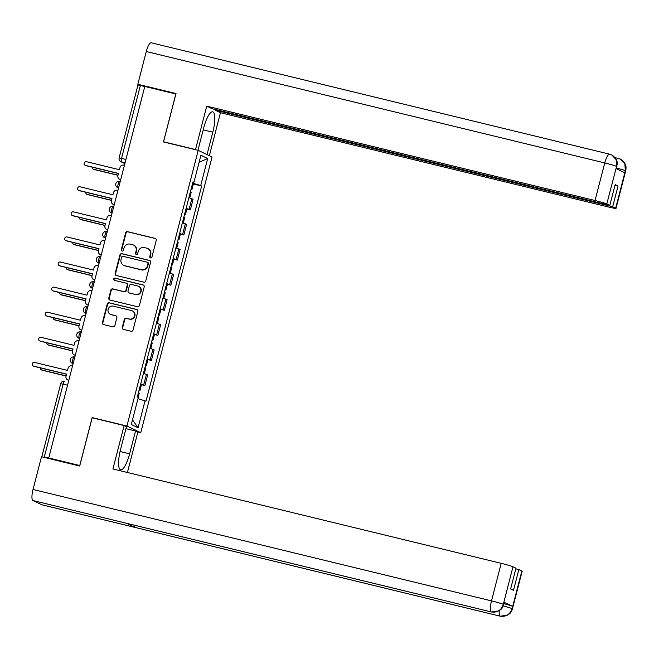 <?xml version="1.0" encoding="UTF-8"?>
<svg xmlns="http://www.w3.org/2000/svg" width="659" height="659" viewBox="0 0 659 659"><rect width="100%" height="100%" fill="white"/><g stroke="black" fill="none" stroke-linecap="round" stroke-linejoin="round"><path stroke-width="0.99" d="M150.557 257.933A1.145 1.104 -64.4 0 0 151.916 257.092L156.257 240.321A1.631 1.573 -64.4 0 0 155.137 238.369L127.582 231.671A1.631 1.573 -64.4 0 0 125.647 232.874L121.305 249.654A1.145 1.104 -64.4 0 0 122.088 251.013A1.145 1.104 -64.4 0 0 123.447 250.173L124.007 247.998A5.223 5.033 -64.4 0 1 130.21 244.143L132.508 244.695A5.223 5.033 -64.4 0 1 136.1 250.939L135.54 253.114A1.145 1.104 -64.4 0 0 136.322 254.473A1.145 1.104 -64.4 0 0 137.682 253.633L138.242 251.458A5.223 5.033 -64.4 0 1 144.453 247.595L146.743 248.155A5.223 5.033 -64.4 0 1 150.334 254.399L149.774 256.565A1.145 1.104 -64.4 0 0 150.557 257.933M122.253 327.441A1.631 1.573 -64.4 0 0 123.381 329.393L131.108 331.271A1.631 1.573 -64.4 0 0 133.044 330.06L137.863 311.435A1.631 1.573 -64.4 0 0 136.743 309.483L109.188 302.786A1.631 1.573 -64.4 0 0 107.252 303.997L102.433 322.622A1.631 1.573 -64.4 0 0 103.554 324.574L112.895 326.839A1.631 1.573 -64.4 0 0 114.831 325.637L116.89 317.663A1.631 1.573 -64.4 0 0 115.77 315.71L111.14 314.59A4.366 4.209 -64.4 0 1 108.265 308.947A4.366 4.209 -64.4 0 1 113.323 306.138L131.462 310.554A4.366 4.209 -64.4 0 1 134.337 316.188A4.366 4.209 -64.4 0 1 129.279 318.997L126.256 318.264A1.631 1.573 -64.4 0 0 124.32 319.467L122.253 327.441L122.656 327.63A1.631 1.573 -64.4 0 0 123.291 329.368M126.932 426.035L92.153 417.584L79.764 465.509L48.725 457.964L144.807 86.453L175.838 93.998L163.448 141.924L198.219 150.376L126.932 426.035L140.771 432.658L212.058 156.999L198.219 150.376M143.802 282.176A1.631 1.573 -64.4 0 0 145.746 280.965L150.557 262.34A1.631 1.573 -64.4 0 0 149.436 260.387L121.89 253.69A1.631 1.573 -64.4 0 0 119.946 254.901L115.127 273.526A1.631 1.573 -64.4 0 0 116.256 275.478L143.802 282.176M144.214 286.887L139.395 305.512A1.631 1.573 -64.4 0 1 137.459 306.723L109.905 300.026A1.631 1.573 -64.4 0 1 108.784 298.074L110.844 290.1A1.631 1.573 -64.4 0 1 112.78 288.897L123.958 291.608A1.631 1.573 -64.4 0 0 125.894 290.405L127.261 285.116A1.631 1.573 -64.4 0 0 126.141 283.164L114.509 280.339A1.145 1.104 -64.4 0 1 113.752 278.864A1.145 1.104 -64.4 0 1 115.078 278.131L143.094 284.935A1.631 1.573 -64.4 0 1 144.214 286.887M137.196 431.793L140.771 432.658M48.725 457.964L43.008 457.107M125.943 159.396L119.122 157.88L137.962 85.027L140.375 85.472L121.536 158.325A3.328 0.873 103.7 0 0 121.511 161.933L124.872 163.539M144.782 86.543L140.375 85.472M186.135 208.318L189.1 209.323L191.851 198.713L188.878 197.7M191.851 198.713L193.079 199.298L190.336 209.916L186.876 209.076M189.1 209.323L190.336 209.916M180.385 234.159L183.845 234.999L186.588 224.389L182.395 222.791M179.652 233.41L183.845 234.999M173.894 259.251L177.362 260.091L180.105 249.481L175.904 247.883M173.16 258.493L177.362 260.091M167.411 284.342L170.87 285.182L173.614 274.564L169.412 272.966M166.669 283.584L170.87 285.182M160.92 309.433L164.379 310.274L167.122 299.656L162.93 298.057M160.178 308.676L164.379 310.274M154.428 334.517L157.888 335.357L160.639 324.747L156.438 323.149M153.695 333.759L157.888 335.357M147.945 359.608L151.405 360.448L154.148 349.838L149.947 348.24M147.204 358.85L151.405 360.448M141.454 384.699L144.914 385.54L147.657 374.922L143.464 373.323M140.713 383.942L144.914 385.54M192.906 182.139L193.927 182.296L200.921 155.277L207.7 158.531L200.707 185.55L192.634 183.194M137.97 398.67L146.01 401.191L201.654 186.003L200.707 185.55M145.054 400.73L138.069 427.749L131.289 424.503L138.283 397.484L137.327 397.031L192.98 181.843L193.927 182.296M92.153 417.584L92.944 417.954M193.359 183.985L201.654 186.003M207.7 158.531L199.109 162.262M132.484 419.882L138.069 427.749M150.565 257.933A1.145 1.104 -64.4 0 1 150.178 256.763L150.738 254.588A5.223 5.033 -64.4 0 0 148.102 248.69L147.698 248.492M133.464 245.033L133.859 245.23A5.223 5.033 -64.4 0 1 136.504 251.128L135.943 253.303A1.145 1.104 -64.4 0 0 136.331 254.473M155.623 238.583A1.631 1.573 -64.4 0 0 155.54 238.558L127.986 231.861A1.631 1.573 -64.4 0 0 126.05 233.072L121.709 249.843A1.145 1.104 -64.4 0 0 122.096 251.013M149.931 260.602A1.631 1.573 -64.4 0 0 149.84 260.585L122.294 253.888A1.631 1.573 -64.4 0 0 120.35 255.091L115.531 273.724A1.631 1.573 -64.4 0 0 116.165 275.454M147.97 263.551A1.145 1.104 -64.4 0 0 147.179 262.191L123.002 256.31A1.145 1.104 -64.4 0 0 121.643 257.158L121.05 259.448A5.223 5.033 -64.4 0 0 124.642 265.684L141.174 269.704A5.223 5.033 -64.4 0 0 147.377 265.841L147.97 263.551L148.374 263.748A1.145 1.104 -64.4 0 0 147.797 262.455L147.394 262.266M123.694 265.346L124.098 265.544A5.223 5.033 -64.4 0 0 125.045 265.882L124.642 265.684M148.374 263.748L147.781 266.038A5.223 5.033 -64.4 0 1 141.578 269.902L125.045 265.882M126.437 283.271L126.841 283.469A1.631 1.573 -64.4 0 1 127.665 285.306L126.297 290.594A1.631 1.573 -64.4 0 1 124.362 291.805L113.183 289.087A1.631 1.573 -64.4 0 0 111.247 290.298L109.188 298.272A1.631 1.573 -64.4 0 0 109.814 300.002M143.58 285.149A1.631 1.573 -64.4 0 0 143.489 285.133L115.482 278.32A1.145 1.104 -64.4 0 0 114.509 280.339M135.548 294.433A4.366 4.209 -64.4 0 0 138.53 286.27A4.366 4.209 -64.4 0 0 137.731 285.981L131.347 284.433A1.631 1.573 -64.4 0 0 129.403 285.635L128.035 290.924A1.631 1.573 -64.4 0 0 129.164 292.876L135.952 294.622A4.366 4.209 -64.4 0 0 138.934 286.459L138.53 286.27M128.859 292.769L129.263 292.967A1.631 1.573 -64.4 0 0 129.568 293.066L129.164 292.876M135.952 294.622L129.568 293.066M132.253 310.834L132.657 311.023A4.366 4.209 -64.4 0 1 129.683 319.187L126.66 318.454A1.631 1.573 -64.4 0 0 124.724 319.664L122.656 327.63M110.35 314.302L110.753 314.5A4.366 4.209 -64.4 0 0 111.544 314.78L111.14 314.59M116.264 315.933A1.631 1.573 -64.4 0 0 116.173 315.908L111.544 314.78M137.237 309.697A1.631 1.573 -64.4 0 0 137.146 309.681L109.592 302.983A1.631 1.573 -64.4 0 0 107.656 304.186L102.837 322.819A1.631 1.573 -64.4 0 0 103.471 324.549M190.344 192.057L191.184 192.412L189.743 197.964M92.211 167.147A1.911 1.845 -64.4 0 0 93.562 169.256L118.01 175.195M191.052 189.322L191.893 189.677L190.978 189.586M192.543 183.531L193.384 183.894L191.893 189.677M117.977 175.31L94.089 169.503A1.911 1.845 115.6 0 1 93.735 169.379L93.216 169.132M124.419 165.277L123.917 165.154A3.328 3.204 -64.4 0 0 119.971 167.617L119.427 169.709L86.444 161.694A1.911 1.845 -64.4 0 0 85.143 165.269A1.911 1.845 -64.4 0 0 85.489 165.393L118.472 173.408L117.928 175.5A3.328 3.204 -64.4 0 0 120.218 179.47L120.696 179.701A3.328 3.204 115.6 0 1 120.136 179.503L119.617 179.256M118.439 173.523L86.016 165.64A1.911 1.845 115.6 0 1 85.67 165.516L85.143 165.269M120.721 179.594L120.218 179.47M183.853 217.141L184.693 217.503L183.26 223.055M85.719 192.239A1.911 1.845 -64.4 0 0 87.07 194.347L111.519 200.287M184.561 214.406L185.401 214.768L184.495 214.677M186.06 208.623L186.901 208.977L185.401 214.768M111.495 200.402L87.598 194.594A1.911 1.845 115.6 0 1 87.252 194.471L86.724 194.216M177.362 242.232L178.202 242.594L176.769 248.146M79.228 217.322A1.911 1.845 -64.4 0 0 80.587 219.431L105.036 225.378M178.07 239.497L178.91 239.86L178.004 239.769M179.569 233.706L180.409 234.069L178.91 239.86M105.003 225.493L81.106 219.686A1.911 1.845 115.6 0 1 80.76 219.562L80.233 219.307M203.219 129.848L212.816 132.179A18.716 4.934 103.7 0 0 212.7 111.824A18.716 4.934 103.7 0 0 203.738 127.83L197.931 150.301M212.816 132.179L207.025 154.593M209.348 155.697L220.46 112.705L215.04 110.111L612.681 206.745L615.687 208.186L625.416 170.376M215.205 109.468L215.04 110.111M615.02 185.261L618.043 185.995L615.185 184.627L609.814 205.377L212.173 108.735L206.745 106.14L595.036 200.501L604.748 162.946L146.282 51.526L137.822 84.261L176.027 93.545L163.547 141.792L195.517 149.56L206.745 106.14M196.176 149.881L195.517 149.56M164.215 142.105L163.547 141.792M220.46 112.705L608.751 207.066A9.984 0.535 -165.5 0 0 615.992 208.409A9.984 0.535 -165.5 0 0 615.687 208.186M146.282 51.526A10.231 2.694 -76.3 0 1 151.183 42.777L609.641 154.198A10.231 2.694 -76.3 0 1 609.781 154.247L611.84 155.013L616.157 159.667L616.643 166.167L606.807 203.936A9.984 0.535 -165.5 0 0 595.036 200.501M140.334 85.464L137.822 84.261M609.814 205.377L606.807 203.936M618.043 185.995L612.681 206.745M611.84 155.013C618.422 159.412 617.038 164.009 617.277 164.099L616.058 168.597L624.74 172.757L625.3 170.582L616.602 167.93M616.429 159.906A10.231 2.694 -76.3 0 1 618.422 158.399A10.231 2.694 -76.3 0 1 618.537 158.44L620.358 159.083L624.872 163.745L625.3 170.582M126.759 523.345A10.231 2.694 -76.3 0 1 126.635 523.32A10.231 2.694 -76.3 0 1 126.512 523.279L32.95 500.543A10.231 2.694 -76.3 0 1 33.024 489.464L41.492 456.736L79.698 466.02L92.178 417.773L124.139 425.541L126.462 426.653L120.556 449.487A18.716 4.934 103.7 0 0 120.671 469.851A18.716 4.934 103.7 0 0 129.634 453.837L135.54 430.994L137.863 432.106L127.418 472.487M124.139 425.541L112.911 468.961L501.202 563.33A9.984 0.535 14.5 0 1 512.974 566.765L515.981 568.198L510.618 588.948L513.485 590.316L518.847 569.574L521.854 571.015A9.984 0.535 14.5 0 1 522.159 571.238L512.447 608.792A9.984 0.535 -165.5 0 0 512.142 608.562L521.854 571.015M125.943 428.663L135.54 430.994M41.995 504.802A10.231 2.694 -76.3 0 1 41.846 504.786A10.231 2.694 -76.3 0 1 41.706 504.736L135.268 527.472A10.231 2.694 -76.3 0 1 134.345 525.198M32.95 500.543L41.706 504.736M126.635 523.32L491.532 612.005A10.231 2.694 -76.3 0 1 491.408 611.964L126.512 523.279L135.268 527.472L500.165 616.157C505.997 616.972 509.951 614.518 512.018 608.776L512.142 608.562M503.904 603.693A9.984 0.535 14.5 0 1 512.603 606.346L503.929 602.194A9.984 0.535 14.5 0 1 504.234 602.417L503.674 604.591L503.929 602.194M518.847 569.574L515.816 568.832M33.024 489.464L491.49 600.884A10.231 2.694 -76.3 0 0 491.408 611.964C497.248 612.771 501.194 610.308 503.237 604.591L503.369 604.361M117.936 190.369L117.434 190.245A3.328 3.204 -64.4 0 0 113.48 192.708L112.944 194.792L79.961 186.777A1.911 1.845 -64.4 0 0 78.652 190.352A1.911 1.845 -64.4 0 0 79.006 190.476L111.981 198.491L111.445 200.583A3.328 3.204 -64.4 0 0 113.727 204.562L114.205 204.784A3.328 3.204 115.6 0 1 113.653 204.595L113.126 204.348M111.956 198.614L79.525 190.731A1.911 1.845 115.6 0 1 79.179 190.608L78.652 190.352M114.229 204.685L113.727 204.562M111.445 215.46L110.943 215.336A3.328 3.204 -64.4 0 0 106.997 217.791L106.453 219.884L73.47 211.868A1.911 1.845 -64.4 0 0 72.169 215.444A1.911 1.845 -64.4 0 0 72.515 215.567L105.498 223.582L104.954 225.675A3.328 3.204 -64.4 0 0 107.244 229.645L107.714 229.876A3.328 3.204 115.6 0 1 107.162 229.686L106.634 229.431M105.465 223.698L73.042 215.822A1.911 1.845 115.6 0 1 72.688 215.699L72.169 215.444M107.747 229.769L107.244 229.645M170.879 267.323L171.719 267.686L170.277 273.23M72.745 242.413A1.911 1.845 -64.4 0 0 74.096 244.522L98.545 250.461M171.587 264.589L172.427 264.951L171.513 264.852M173.078 258.798L173.918 259.16L172.427 264.951M98.512 250.577L74.624 244.769A1.911 1.845 115.6 0 1 74.269 244.646L73.75 244.398M164.388 292.407L165.228 292.769L163.794 298.321M66.254 267.505A1.911 1.845 -64.4 0 0 67.605 269.613L92.054 275.553M165.096 289.68L165.936 290.034L165.022 289.944M166.595 283.889L167.435 284.243L165.936 290.034M92.029 275.668L68.132 269.861A1.911 1.845 115.6 0 1 67.786 269.737L67.259 269.49M157.896 317.498L158.737 317.86L157.303 323.412M59.763 292.596A1.911 1.845 -64.4 0 0 61.122 294.697L85.571 300.644M158.605 314.763L159.445 315.126L158.539 315.035M160.104 308.972L160.944 309.335L159.445 315.126M85.538 300.759L61.641 294.952A1.911 1.845 115.6 0 1 61.295 294.828L60.768 294.573M104.954 240.543L104.451 240.428A3.328 3.204 -64.4 0 0 100.506 242.883L99.962 244.975L66.979 236.96A1.911 1.845 -64.4 0 0 65.678 240.535A1.911 1.845 -64.4 0 0 66.024 240.659L99.007 248.674L98.463 250.766A3.328 3.204 -64.4 0 0 100.753 254.736L101.231 254.967M101.222 254.975A3.328 3.204 115.6 0 1 100.67 254.778L100.152 254.522M98.974 248.789L66.551 240.906A1.911 1.845 115.6 0 1 66.205 240.782L65.678 240.535M101.255 254.86L100.753 254.736M98.471 265.635L97.969 265.511A3.328 3.204 -64.4 0 0 94.015 267.974L93.479 270.066L60.496 262.051A1.911 1.845 -64.4 0 0 59.186 265.626A1.911 1.845 -64.4 0 0 59.541 265.75L92.515 273.765L91.98 275.849A3.328 3.204 -64.4 0 0 94.262 279.828L94.739 280.05M94.739 280.067A3.328 3.204 115.6 0 1 94.188 279.861L93.66 279.614M92.491 273.88L60.06 265.997A1.911 1.845 115.6 0 1 59.714 265.874L59.186 265.626M94.764 279.951L94.262 279.828M91.98 290.726L91.477 290.603A3.328 3.204 -64.4 0 0 87.532 293.057L86.988 295.15L54.005 287.135A1.911 1.845 -64.4 0 0 52.704 290.71A1.911 1.845 -64.4 0 0 53.05 290.833L86.032 298.848L85.489 300.941A3.328 3.204 -64.4 0 0 87.779 304.919L88.248 305.142A3.328 3.204 115.6 0 1 87.696 304.952L87.169 304.697M85.999 298.964L53.577 291.089A1.911 1.845 115.6 0 1 53.222 290.965L52.704 290.71M88.281 305.035L87.779 304.919M151.413 342.589L152.254 342.952L150.812 348.504M53.28 317.679A1.911 1.845 -64.4 0 0 54.631 319.788L79.08 325.727M152.122 339.855L152.962 340.217L152.048 340.126M153.613 334.064L154.453 334.426L152.962 340.217M79.047 325.851L55.158 320.043A1.911 1.845 115.6 0 1 54.804 319.92L54.285 319.664M85.489 315.818L84.986 315.694A3.328 3.204 -64.4 0 0 81.041 318.149L80.497 320.241L47.514 312.226A1.911 1.845 -64.4 0 0 46.212 315.801A1.911 1.845 -64.4 0 0 46.558 315.925L79.541 323.94L78.998 326.032A3.328 3.204 -64.4 0 0 81.288 330.002L81.765 330.233A3.328 3.204 115.6 0 1 81.205 330.044L80.686 329.788M79.508 324.055L47.086 316.18A1.911 1.845 115.6 0 1 46.74 316.048L46.212 315.801M81.79 330.126L81.288 330.002M144.922 367.681L145.763 368.035L144.329 373.587M46.789 342.771A1.911 1.845 -64.4 0 0 48.14 344.879L72.589 350.819M145.631 364.946L146.471 365.308L145.557 365.21M147.13 359.155L147.97 359.517L146.471 365.308M72.564 350.934L48.667 345.127A1.911 1.845 115.6 0 1 48.321 345.003L47.794 344.756M79.006 340.901L78.503 340.777A3.328 3.204 -64.4 0 0 74.549 343.24L74.014 345.332L41.031 337.317A1.911 1.845 -64.4 0 0 39.721 340.892A1.911 1.845 -64.4 0 0 40.075 341.016L73.05 349.031L72.515 351.123A3.328 3.204 -64.4 0 0 74.796 355.094L75.274 355.325A3.328 3.204 115.6 0 1 74.722 355.127L74.195 354.88M73.025 349.146L40.594 341.263A1.911 1.845 115.6 0 1 40.248 341.14L39.721 340.892M75.299 355.217L74.796 355.094M138.431 392.764L139.271 393.126L138.159 397.435M40.298 367.862A1.911 1.845 -64.4 0 0 41.657 369.971L66.098 375.91M139.14 390.029L139.98 390.392L139.074 390.301M140.639 384.246L141.479 384.601L139.98 390.392M66.073 376.025L42.176 370.218A1.911 1.845 115.6 0 1 41.83 370.094L41.303 369.847M72.515 365.992L72.012 365.869A3.328 3.204 -64.4 0 0 68.058 368.332L67.523 370.416L34.54 362.401A1.911 1.845 -64.4 0 0 33.238 365.976A1.911 1.845 -64.4 0 0 33.584 366.099L66.567 374.123L66.024 376.207A3.328 3.204 -64.4 0 0 68.314 380.185L68.783 380.408A3.328 3.204 115.6 0 1 68.231 380.218L67.704 379.971M66.534 374.238L34.111 366.355A1.911 1.845 115.6 0 1 33.757 366.231L33.238 365.976M68.816 380.309L68.314 380.185M41.879 456.539L60.727 383.686A3.328 3.328 0 0 1 64.73 381.281L64.78 381.297A3.328 0.873 103.7 0 0 64.73 381.281A3.328 0.873 103.7 0 0 63.14 384.131L44.301 456.984M125.062 162.798L121.511 161.933A3.328 3.204 -64.4 0 1 120.902 161.719L124.856 163.605M150.17 359.863L152.921 349.245M156.661 334.772L159.404 324.154M163.152 309.681L165.895 299.071M169.635 284.589L172.386 273.979M176.126 259.506L178.869 248.888M182.617 234.415L185.36 223.796M143.687 384.947L146.43 374.337M73.157 363.504L72.721 363.406L73.133 363.595M72.119 363.183A3.328 3.328 0 0 1 74.335 356.956L74.385 356.972A3.328 0.873 103.7 0 0 74.335 356.956A3.328 0.873 103.7 0 0 72.721 359.888A3.328 0.873 103.7 0 0 72.721 363.406A3.328 3.204 115.6 0 1 72.119 363.183L73.116 363.661M79.648 338.421L79.212 338.314L79.624 338.512M78.602 338.1A3.328 3.328 0 0 1 80.826 331.864L80.876 331.881A3.328 0.873 103.7 0 0 80.826 331.864A3.328 0.873 103.7 0 0 79.212 334.797A3.328 0.873 103.7 0 0 79.212 338.314A3.328 3.204 115.6 0 1 78.602 338.1L79.607 338.578M86.131 313.33L85.695 313.223L86.107 313.42M85.093 313.009A3.328 3.328 0 0 1 87.317 306.773L87.359 306.789A3.328 0.873 103.7 0 0 87.317 306.773A3.328 0.873 103.7 0 0 85.703 309.714A3.328 0.873 103.7 0 0 85.695 313.223A3.328 3.204 115.6 0 1 85.093 313.009L86.09 313.486M92.622 288.238L92.186 288.131L92.598 288.329M91.585 287.917A3.328 3.328 0 0 1 93.8 281.681L93.85 281.698A3.328 0.873 103.7 0 0 93.8 281.681A3.328 0.873 103.7 0 0 92.186 284.622A3.328 0.873 103.7 0 0 92.186 288.131A3.328 3.204 115.6 0 1 91.585 287.917L92.581 288.395M99.114 263.147L98.677 263.048L99.089 263.246M98.067 262.826A3.328 3.328 0 0 1 100.292 256.598L100.341 256.615A3.328 0.873 103.7 0 0 100.292 256.598A3.328 0.873 103.7 0 0 98.677 259.531A3.328 0.873 103.7 0 0 98.677 263.048A3.328 3.204 115.6 0 1 98.067 262.826L99.072 263.312M105.597 238.064L105.16 237.957L105.572 238.154M104.559 237.742A3.328 3.328 0 0 1 106.783 231.507L106.824 231.523A3.328 0.873 103.7 0 0 106.783 231.507A3.328 0.873 103.7 0 0 105.168 234.439A3.328 0.873 103.7 0 0 105.16 237.957A3.328 3.204 115.6 0 1 104.559 237.742L105.555 238.22M112.088 212.972L111.651 212.865L112.063 213.063M113.752 206.539L113.315 206.432A3.328 0.873 103.7 0 0 113.274 206.415A3.328 0.873 103.7 0 0 111.651 209.356A3.328 0.873 103.7 0 0 111.651 212.865A3.328 3.204 115.6 0 1 111.05 212.651L112.046 213.129M118.579 187.881L118.142 187.774L118.554 187.972M117.533 187.56A3.328 3.328 0 0 1 119.757 181.332L119.806 181.349A3.328 0.873 103.7 0 0 119.757 181.332A3.328 0.873 103.7 0 0 118.142 184.265A3.328 0.873 103.7 0 0 118.142 187.774A3.328 3.204 115.6 0 1 117.533 187.56L118.538 188.037M67.547 385.202L60.727 383.686M94.089 169.503L93.562 169.256M85.489 165.393L86.016 165.64M87.598 194.594L87.07 194.347M81.106 219.686L80.587 219.431M616.519 166.381A9.984 0.535 14.5 0 0 604.748 162.946A10.231 2.694 -76.3 0 1 609.641 154.198L611.593 154.89M620.358 159.083C627.393 163.646 625.753 168.276 626.05 168.284L625.704 170.854A9.984 0.535 -165.5 0 0 625.399 170.632M512.603 606.346L512.027 608.768M512.974 566.765L503.245 604.567M503.262 604.311A9.984 0.535 14.5 0 0 491.49 600.884L501.202 563.33M120.062 451.514L129.634 453.837M500.486 616.223A10.231 2.694 -76.3 0 1 500.313 616.206A10.231 2.694 -76.3 0 1 500.165 616.157A10.231 2.694 -76.3 0 1 499.267 610.72M503.27 605.843L512.043 608.521M79.006 190.476L79.525 190.731M72.515 215.567L73.042 215.822M74.624 244.769L74.096 244.522M68.132 269.861L67.605 269.613M61.641 294.952L61.122 294.697M66.024 240.659L66.551 240.906M59.541 265.75L60.06 265.997M53.05 290.833L53.577 291.089M55.158 320.043L54.631 319.788M46.558 315.925L47.086 316.18M48.667 345.127L48.14 344.879M40.075 341.016L40.594 341.263M42.176 370.218L41.657 369.971M33.584 366.099L34.111 366.355M113.752 206.531L113.274 206.415A3.328 3.328 0 0 0 111.05 212.651M119.122 157.88A3.328 3.328 0 0 0 120.902 161.719M614.995 157.567L620.103 158.967M615.992 208.409L625.704 170.854M616.931 166.653L616.387 168.753M41.846 504.786L500.313 616.206L507.792 615.078L509.638 613.661C510.634 613.002 511.565 611.379 512.447 608.792M503.674 604.591C502.817 607.137 501.87 608.768 500.848 609.476L498.995 610.885L491.532 612.005"/></g></svg>
